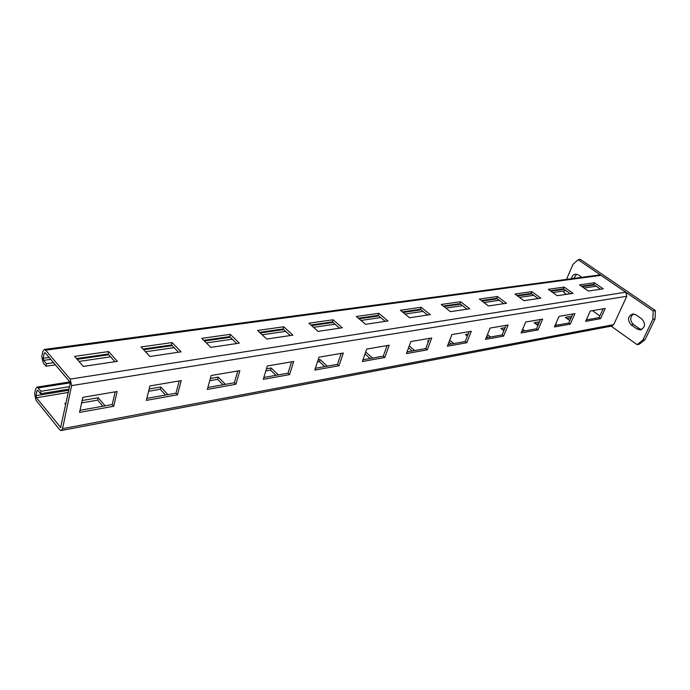 <?xml version="1.0" encoding="UTF-8"?>
<svg xmlns="http://www.w3.org/2000/svg" width="690" height="690" viewBox="0 0 690 690"><rect width="100%" height="100%" fill="white"/><g stroke="black" fill="none" stroke-linecap="round" stroke-linejoin="round"><path stroke-width="1.03" d="M611.15 326.154L637.12 344.646L642.813 340.144L652.792 319.375L653.223 310.983L578.125 259.707L572.95 264.408L566.499 279.39M563.894 290.93L563.946 292.517L566.473 294.328M631.117 324.861L637.077 329.044L640.303 329.932C645.297 327.491 645.814 323.834 641.864 318.961L635.852 314.795L632.764 313.933C627.753 316.322 627.201 319.962 631.117 324.861L633.36 324.421C629.806 320.557 629.866 317.064 633.549 313.933M581.808 277.328L578.272 274.879L575.71 274.111C573.407 274.422 572.01 275.948 571.527 278.708M584.551 288.403L585.086 287.851M576.581 274.172L573.821 278.406M637.12 344.646L639.354 344.172L645.047 339.678L655.017 318.944L655.457 310.578L580.428 259.44L578.125 259.707M637.077 329.044L639.32 328.595L641.769 329.492M639.32 328.595L633.36 324.421M642.813 340.144L645.047 339.678M652.792 319.375L655.017 318.944M653.223 310.983L655.457 310.578M69.526 386.676L41.072 391.273L40.589 393.74L37.847 390.359L36.924 390.738L35.975 395.646L36.423 397.716L60.729 427.49M55.407 364.872L45.963 366.243L43.168 362.906L41.814 356.609L42.789 351.529L44.384 349.442L45.635 350.175L70.182 379.121L71.596 385.632L62.557 428.663L61.074 430.56L59.625 429.689L35.949 400.157L34.621 393.964L35.561 389.057L37.036 387.107L41.072 391.273M69.017 389.108L40.589 393.74M599.869 315.942L592.425 310.655M102.896 406.22L97.678 400.131L81.61 402.917M165.54 395.034L160.218 389.264L148.583 391.282M223.008 384.77L217.626 379.284L209.751 380.656M275.931 375.326L270.514 370.099L265.84 370.91M324.818 366.597L319.384 361.612L317.443 361.948M370.125 358.507L364.984 353.996M412.223 350.994L408.532 347.881M451.441 343.991L449 342.007M488.063 337.453L486.7 336.384M504.338 329.475L502.613 329.777M538.795 323.489L535.837 323.998M571.079 317.883L567.042 318.582M66.05 403.296L64.774 403.512L65.757 404.702M105.139 405.824L98.213 397.751L82.127 400.528M167.86 394.62L160.796 386.978L149.161 388.979M225.388 384.347L218.247 377.085L210.364 378.448M278.355 374.894L271.161 367.977L266.487 368.779M327.276 366.157L320.057 359.559L318.116 359.887M372.591 358.067L365.674 352.012M414.699 350.546L409.239 345.957M428.645 340.86L427.472 341.067L428.309 341.757M453.916 343.542L449.725 340.144M468.191 334.055L465.396 334.529L467.38 336.108M490.538 337.005L487.433 334.572M505.071 327.698L500.862 328.423L503.829 330.708M524.814 330.889L522.658 329.251M539.528 321.764L534.103 322.704L537.915 325.559M556.959 325.145L555.64 324.171M571.812 316.21L565.326 317.331L569.862 320.634M587.173 319.755L586.569 319.323M45.963 366.243L46.463 363.708L43.66 360.37L43.203 358.265L44.195 353.177L45.143 352.737L69.638 381.708L70.113 383.882L60.625 427.515M599.351 274.982L601.007 275.327L625.744 292.215L626.787 296.277L613.66 324.654L611.875 326.016L61.376 430.5M585.663 321.35L600.567 318.668L605.208 308.482L590.304 311.018L585.663 321.35M554.415 326.974L570.285 324.119L574.917 313.631L559.047 316.339L554.415 326.974M521.097 332.968L538.028 329.923L542.65 319.125L525.702 322.006L521.097 332.968M485.493 339.368L503.597 336.116L508.185 324.99L490.064 328.069L485.493 339.368M447.361 346.233L466.759 342.74L471.305 331.26L451.881 334.564L447.361 346.233M406.427 353.599L427.265 349.847L431.75 337.988L410.869 341.541L406.427 353.599M362.353 361.526L384.804 357.489L389.203 345.224L366.709 349.054L362.353 361.526M314.787 370.082L339.031 365.726L343.327 353.03L319.013 357.17L314.787 370.082M263.278 379.353L289.55 374.627L293.699 361.474L267.341 365.959L263.278 379.353M207.328 389.419L235.894 384.278L239.861 370.634L211.183 375.507L207.328 389.419M146.323 400.39L177.494 394.784L181.229 380.604L149.92 385.934L146.323 400.39M79.557 412.404L113.712 406.263L117.145 391.506L82.817 397.345L79.557 412.404M114.928 361.707L108.02 354.048L76.504 358.567M178.503 352.219L171.474 344.966L142.985 349.045M236.722 343.534L229.615 336.634L203.766 340.334M290.231 335.547L283.072 328.975L259.544 332.347M339.575 328.181L332.407 321.911L310.914 324.99M385.236 321.368L378.068 315.373L358.377 318.194M427.593 315.045L420.452 309.301L402.365 311.889M467.001 309.172L459.894 303.652L443.247 306.032M503.76 303.686L496.705 298.373L481.335 300.581M538.131 298.554L531.127 293.448L516.914 295.484M570.328 293.75L563.394 288.825L550.215 290.714M600.559 289.239L593.693 284.487L581.463 286.238M74.598 356.376L83.335 366.416L117.421 361.336L108.58 351.564L74.598 356.376M141.036 346.975L149.971 356.48L181.082 351.831L172.077 342.576L141.036 346.975M201.791 338.367L210.847 347.389L239.352 343.137L230.253 334.339L201.791 338.367M257.551 330.476L266.685 339.057L292.905 335.15L283.745 326.767L257.551 330.476M308.913 323.205L318.081 331.39L342.283 327.776L333.106 319.781L308.913 323.205M356.376 316.486L365.553 324.309L387.953 320.962L378.784 313.312L356.376 316.486M400.373 310.259L409.524 317.745L430.319 314.64L421.176 307.309L400.373 310.259M441.255 304.463L450.372 311.647L469.726 308.766L460.635 301.72L441.255 304.463M479.36 299.072L488.416 305.972L506.477 303.281L497.456 296.51L479.36 299.072M514.947 294.035L523.943 300.676L540.831 298.149L531.878 291.637L514.947 294.035M548.274 289.317L557.184 295.708L573.011 293.353L564.144 287.066L548.274 289.317M579.531 284.892L588.354 291.059L603.224 288.843L594.452 282.779L579.531 284.892M596.212 286.229L583.99 288.006M565.938 290.637L552.776 292.543M533.698 295.32L519.492 297.39M499.293 300.322L483.932 302.556M462.498 305.67L445.861 308.094M423.065 311.406L404.987 314.036M380.69 317.572L361.008 320.436M335.038 324.214L313.545 327.336M285.695 331.381L262.157 334.805M232.22 339.161L206.362 342.921M174.053 347.622L145.547 351.762M110.555 356.851L79.005 361.439M594.332 284.927L582.101 286.686M564.041 289.282L550.87 291.18M531.783 293.923L517.569 295.967M497.361 298.873L482 301.082M460.558 304.169L443.911 306.558M421.116 309.836L403.038 312.441M378.732 315.934L359.05 318.763M333.072 322.497L311.587 325.585M283.745 329.587L260.208 332.977M230.279 337.281L204.43 340.998M172.129 345.638L143.641 349.735M108.666 354.764L77.142 359.3M53.553 362.69L46.463 363.708M108.58 351.564L108.02 354.048M98.213 397.751L97.678 400.131M172.077 342.576L171.474 344.966M160.796 386.978L160.218 389.264M230.253 334.339L229.615 336.634M218.247 377.085L217.626 379.284M283.745 326.767L283.072 328.975M271.161 367.977L270.514 370.099M333.106 319.781L332.407 321.911M320.057 359.559L319.384 361.612M378.784 313.312L378.068 315.373M421.176 307.309L420.452 309.301M460.635 301.72L459.894 303.652M497.456 296.51L496.705 298.373M531.878 291.637L531.127 293.448M564.144 287.066L563.394 288.825M594.452 282.779L593.693 284.487M586.31 319.91L599.101 317.624L603.095 308.844M555.062 325.49L568.81 323.032L572.786 313.993M521.744 331.433L536.535 328.794L540.503 319.487M486.131 337.798L502.087 334.943L506.037 325.352M447.991 344.603L465.241 341.524L469.148 331.623M407.04 351.917L425.739 348.579L429.594 338.359M362.966 359.783L383.269 356.161L387.055 345.595M315.373 368.279L337.496 364.329L341.188 353.392M263.847 377.482L288.023 373.169L291.585 361.836M207.863 387.478L234.367 382.743L237.774 370.987M146.823 398.38L175.993 393.171L179.193 380.949M80.014 410.309L112.229 404.556L115.178 391.842M599.101 317.624L600.567 318.668M568.81 323.032L570.285 324.119M536.535 328.794L538.028 329.923M502.087 334.943L503.597 336.116M465.241 341.524L466.759 342.74M425.739 348.579L427.265 349.847M383.269 356.161L384.804 357.489M337.496 364.329L339.031 365.726M288.023 373.169L289.55 374.627M234.367 382.743L235.894 384.278M175.993 393.171L177.494 394.784M112.229 404.556L113.712 406.263M70.113 382.838L38.321 387.892M38.019 390.566L36.924 390.738M68.776 390.273L35.975 395.646M61.074 427.05L60.142 427.222M68.319 392.446L36.423 397.716M613.66 324.654L62.557 428.663M626.787 296.277L71.596 385.632M625.744 292.215L70.182 379.121M601.007 275.327L45.635 350.175M49.119 357.446L43.203 358.265M45.376 353.021L44.195 353.177M50.75 359.369L43.66 360.37M641.062 329.777L640.303 329.932M37.036 387.107L69.794 381.924M44.384 349.442L599.67 274.93"/></g></svg>
